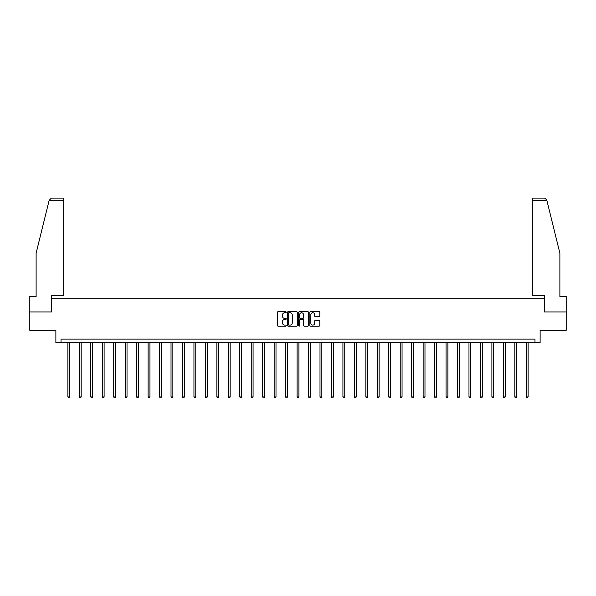 <?xml version="1.0" encoding="UTF-8"?>
<svg xmlns="http://www.w3.org/2000/svg" width="596" height="596" viewBox="0 0 596 596"><rect width="100%" height="100%" fill="white"/><g stroke="black" fill="none" stroke-linecap="round" stroke-linejoin="round"><path stroke-width="0.89" d="M286.244 312.222A0.507 0.507 0 0 0 285.745 311.715L278.079 311.715A0.723 0.723 0 0 0 277.363 312.438L277.363 325.416A0.723 0.723 0 0 0 278.079 326.139L285.745 326.139A0.507 0.507 0 0 0 286.244 325.632A0.507 0.507 0 0 0 285.745 325.133L284.754 325.133A2.309 2.309 0 0 1 282.444 322.823L282.444 321.743A2.309 2.309 0 0 1 284.754 319.434L285.745 319.434A0.507 0.507 0 0 0 286.244 318.927A0.507 0.507 0 0 0 285.745 318.42L284.754 318.42A2.309 2.309 0 0 1 282.444 316.118L282.444 315.038A2.309 2.309 0 0 1 284.754 312.729L285.745 312.729A0.507 0.507 0 0 0 286.244 312.222M319.076 316.804A0.723 0.723 0 0 0 319.791 316.081L319.791 312.438A0.723 0.723 0 0 0 319.076 311.715L310.561 311.715A0.723 0.723 0 0 0 309.845 312.438L309.845 325.416A0.723 0.723 0 0 0 310.561 326.139L319.076 326.139A0.723 0.723 0 0 0 319.791 325.416L319.791 321.02A0.723 0.723 0 0 0 319.076 320.298L315.433 320.298A0.723 0.723 0 0 0 314.71 321.02L314.71 323.203A1.93 1.93 0 0 1 312.781 325.133A1.93 1.93 0 0 1 310.851 323.203L310.851 314.658A1.93 1.93 0 0 1 312.781 312.729A1.93 1.93 0 0 1 314.71 314.658L314.71 316.081A0.723 0.723 0 0 0 315.433 316.804L319.076 316.804M534.977 342.804L540.125 342.804L540.125 330.318L566.2 330.318L566.2 311.946L544.312 311.946L544.312 298.73L51.688 298.73L51.688 311.946L29.8 311.946L29.8 330.318L55.875 330.318L55.875 342.804L534.977 342.804L534.977 339.131L61.023 339.131L61.023 342.804M297.367 312.438A0.723 0.723 0 0 0 296.652 311.715L288.136 311.715A0.723 0.723 0 0 0 287.421 312.438L287.421 325.416A0.723 0.723 0 0 0 288.136 326.139L296.652 326.139A0.723 0.723 0 0 0 297.367 325.416L297.367 312.438M299.348 311.715L307.864 311.715A0.723 0.723 0 0 1 308.579 312.438L308.579 325.416A0.723 0.723 0 0 1 307.864 326.139L304.221 326.139A0.723 0.723 0 0 1 303.498 325.416L303.498 320.156A0.723 0.723 0 0 0 302.775 319.434L300.362 319.434A0.723 0.723 0 0 0 299.639 320.156L299.639 325.632A0.507 0.507 0 0 1 299.132 326.139A0.507 0.507 0 0 1 298.633 325.632L298.633 312.438A0.723 0.723 0 0 1 299.348 311.715M288.933 312.729A0.507 0.507 0 0 0 288.427 313.235L288.427 324.626A0.507 0.507 0 0 0 288.933 325.133L289.976 325.133A2.309 2.309 0 0 0 292.286 322.823L292.286 315.038A2.309 2.309 0 0 0 289.976 312.729L288.933 312.729M303.498 314.695A1.93 1.93 0 0 0 301.569 312.766A1.93 1.93 0 0 0 299.639 314.695L299.639 317.705A0.723 0.723 0 0 0 300.362 318.42L302.775 318.42A0.723 0.723 0 0 0 303.498 317.705L303.498 314.695M67.892 342.804L67.892 396.958L69.725 396.958L69.725 342.804M69.725 396.958L69.173 397.912L68.443 397.912L67.892 396.958M49.163 200.293L51.435 198.088L63.668 198.088L63.668 200.293L49.163 200.293L36.118 253.181L36.118 296.525L29.8 296.525L29.8 311.946M51.621 311.946L51.621 295.571L63.668 295.571L63.668 200.293M566.2 311.946L566.2 296.525L559.882 296.525L559.882 253.181L546.703 199.764L544.565 198.088L532.332 198.088L532.332 295.571L544.379 295.571L544.379 311.946M79.35 342.804L79.35 396.958L81.183 396.958L81.183 342.804M81.183 396.958L80.631 397.912L79.901 397.912L79.35 396.958M90.808 342.804L90.808 396.958L92.641 396.958L92.641 342.804M92.641 396.958L92.097 397.912L91.359 397.912L90.808 396.958M102.266 342.804L102.266 396.958L104.106 396.958L104.106 342.804M104.106 396.958L103.555 397.912L102.817 397.912L102.266 396.958M113.724 342.804L113.724 396.958L115.564 396.958L115.564 342.804M115.564 396.958L115.013 397.912L114.276 397.912L113.724 396.958M125.19 342.804L125.19 396.958L127.022 396.958L127.022 342.804M127.022 396.958L126.471 397.912L125.741 397.912L125.19 396.958M136.648 342.804L136.648 396.958L138.481 396.958L138.481 342.804M138.481 396.958L137.929 397.912L137.199 397.912L136.648 396.958M148.106 342.804L148.106 396.958L149.946 396.958L149.946 342.804M149.946 396.958L149.395 397.912L148.657 397.912L148.106 396.958M159.564 342.804L159.564 396.958L161.404 396.958L161.404 342.804M161.404 396.958L160.853 397.912L160.115 397.912L159.564 396.958M171.022 342.804L171.022 396.958L172.862 396.958L172.862 342.804M172.862 396.958L172.311 397.912L171.573 397.912L171.022 396.958M182.488 342.804L182.488 396.958L184.32 396.958L184.32 342.804M184.32 396.958L183.769 397.912L183.039 397.912L182.488 396.958M193.946 342.804L193.946 396.958L195.779 396.958L195.779 342.804M195.779 396.958L195.227 397.912L194.497 397.912L193.946 396.958M205.404 342.804L205.404 396.958L207.244 396.958L207.244 342.804M207.244 396.958L206.693 397.912L205.955 397.912L205.404 396.958M216.862 342.804L216.862 396.958L218.702 396.958L218.702 342.804M218.702 396.958L218.151 397.912L217.413 397.912L216.862 396.958M228.32 342.804L228.32 396.958L230.16 396.958L230.16 342.804M230.16 396.958L229.609 397.912L228.871 397.912L228.32 396.958M239.786 342.804L239.786 396.958L241.618 396.958L241.618 342.804M241.618 396.958L241.067 397.912L240.337 397.912L239.786 396.958M251.244 342.804L251.244 396.958L253.076 396.958L253.076 342.804M253.076 396.958L252.525 397.912L251.795 397.912L251.244 396.958M262.702 342.804L262.702 396.958L264.542 396.958L264.542 342.804M264.542 396.958L263.991 397.912L263.253 397.912L262.702 396.958M274.16 342.804L274.16 396.958L276 396.958L276 342.804M276 396.958L275.449 397.912L274.711 397.912L274.16 396.958M285.626 342.804L285.626 396.958L287.458 396.958L287.458 342.804M287.458 396.958L286.907 397.912L286.169 397.912L285.626 396.958M297.084 342.804L297.084 396.958L298.916 396.958L298.916 342.804M298.916 396.958L298.365 397.912L297.635 397.912L297.084 396.958M308.542 342.804L308.542 396.958L310.374 396.958L310.374 342.804M310.374 396.958L309.831 397.912L309.093 397.912L308.542 396.958M320 342.804L320 396.958L321.84 396.958L321.84 342.804M321.84 396.958L321.289 397.912L320.551 397.912L320 396.958M331.458 342.804L331.458 396.958L333.298 396.958L333.298 342.804M333.298 396.958L332.747 397.912L332.009 397.912L331.458 396.958M342.923 342.804L342.923 396.958L344.756 396.958L344.756 342.804M344.756 396.958L344.205 397.912L343.475 397.912L342.923 396.958M354.382 342.804L354.382 396.958L356.214 396.958L356.214 342.804M356.214 396.958L355.663 397.912L354.933 397.912L354.382 396.958M365.84 342.804L365.84 396.958L367.68 396.958L367.68 342.804M367.68 396.958L367.129 397.912L366.391 397.912L365.84 396.958M377.298 342.804L377.298 396.958L379.138 396.958L379.138 342.804M379.138 396.958L378.587 397.912L377.849 397.912L377.298 396.958M388.756 342.804L388.756 396.958L390.596 396.958L390.596 342.804M390.596 396.958L390.045 397.912L389.307 397.912L388.756 396.958M400.221 342.804L400.221 396.958L402.054 396.958L402.054 342.804M402.054 396.958L401.503 397.912L400.773 397.912L400.221 396.958M411.68 342.804L411.68 396.958L413.512 396.958L413.512 342.804M413.512 396.958L412.961 397.912L412.231 397.912L411.68 396.958M423.138 342.804L423.138 396.958L424.978 396.958L424.978 342.804M424.978 396.958L424.427 397.912L423.689 397.912L423.138 396.958M434.596 342.804L434.596 396.958L436.436 396.958L436.436 342.804M436.436 396.958L435.885 397.912L435.147 397.912L434.596 396.958M446.054 342.804L446.054 396.958L447.894 396.958L447.894 342.804M447.894 396.958L447.343 397.912L446.605 397.912L446.054 396.958M457.519 342.804L457.519 396.958L459.352 396.958L459.352 342.804M459.352 396.958L458.801 397.912L458.071 397.912L457.519 396.958M468.978 342.804L468.978 396.958L470.81 396.958L470.81 342.804M470.81 396.958L470.259 397.912L469.529 397.912L468.978 396.958M480.436 342.804L480.436 396.958L482.276 396.958L482.276 342.804M482.276 396.958L481.724 397.912L480.987 397.912L480.436 396.958M491.894 342.804L491.894 396.958L493.734 396.958L493.734 342.804M493.734 396.958L493.183 397.912L492.445 397.912L491.894 396.958M503.359 342.804L503.359 396.958L505.192 396.958L505.192 342.804M505.192 396.958L504.641 397.912L503.903 397.912L503.359 396.958M514.817 342.804L514.817 396.958L516.65 396.958L516.65 342.804M516.65 396.958L516.099 397.912L515.369 397.912L514.817 396.958M526.275 342.804L526.275 396.958L528.108 396.958L528.108 342.804M528.108 396.958L527.557 397.912L526.827 397.912L526.275 396.958M546.837 200.293L532.332 200.293"/></g></svg>
